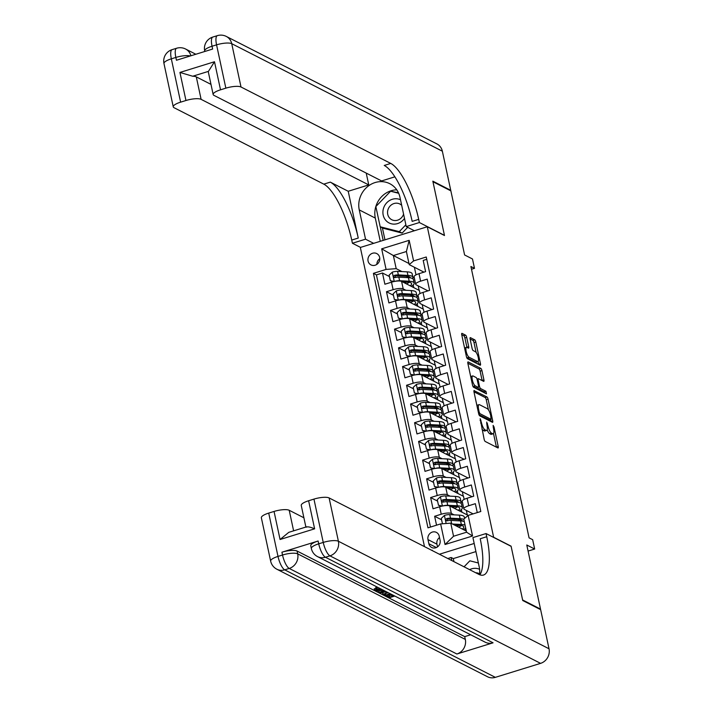 <?xml version="1.0" encoding="UTF-8"?>
<svg xmlns="http://www.w3.org/2000/svg" width="713" height="713" viewBox="0 0 713 713"><rect width="100%" height="100%" fill="white"/><g stroke="black" fill="none" stroke-linecap="round" stroke-linejoin="round"><path stroke-width="1.07" d="M480.17 418.727L484.136 439.27A1.952 0.588 72.8 0 0 485.232 441.472L497.888 447.933A1.952 0.588 72.8 0 0 498.075 447.96A1.952 0.588 72.8 0 0 498.2 446.454L494.02 426.935L493.12 425.385L493.574 428.959A6.239 1.889 72.8 0 1 493.164 433.771A6.239 1.889 72.8 0 1 492.585 433.691L491.524 433.147A6.239 1.889 72.8 0 1 488.022 426.124L486.712 422.06L487.032 425.625A6.239 1.889 72.8 0 1 486.631 430.438A6.239 1.889 72.8 0 1 486.043 430.349L484.992 429.814A6.239 1.889 72.8 0 1 481.48 422.782L480.17 418.727M368.068 261.029A6.355 5.811 -63 0 0 370.974 264.897A6.355 5.811 -63 0 0 377.4 263.962A6.355 5.811 -63 0 0 379.655 257.446A6.355 5.811 -63 0 0 376.749 253.57A6.355 5.811 -63 0 0 370.323 254.505A6.355 5.811 -63 0 0 368.068 261.029M466.703 337.383A1.952 0.588 72.8 0 0 465.607 335.19L462.06 333.372A1.952 0.588 72.8 0 0 461.872 333.345A1.952 0.588 72.8 0 0 461.748 334.852L466.4 356.527A1.952 0.588 72.8 0 0 467.496 358.719L480.152 365.181A1.952 0.588 72.8 0 0 480.33 365.208A1.952 0.588 72.8 0 0 480.464 363.701L475.812 342.035A1.952 0.588 72.8 0 0 474.715 339.834L470.428 337.65A1.952 0.588 72.8 0 0 470.241 337.623A1.952 0.588 72.8 0 0 470.117 339.121L472.104 348.399A1.952 0.588 72.8 0 0 473.2 350.591L475.33 351.678A5.214 1.578 72.8 0 1 478.093 356.848A5.214 1.578 72.8 0 1 477.924 361.58A5.214 1.578 72.8 0 1 477.434 361.509L469.101 357.258A5.214 1.578 72.8 0 1 466.338 352.088A5.214 1.578 72.8 0 1 466.507 347.356A5.214 1.578 72.8 0 1 466.997 347.427L468.388 348.14A1.952 0.588 72.8 0 0 468.566 348.167A1.952 0.588 72.8 0 0 468.699 346.661L466.703 337.383L464.894 337.944A1.952 0.588 72.8 0 0 463.798 335.743L461.712 334.682M493.886 537.379L511.078 546.158L522.611 599.963L540.525 609.098L526.782 545.008L534.661 549.037L532.656 539.679L529.073 537.852L470.91 266.51L474.493 268.338L472.487 258.979L464.6 254.96L450.866 190.87L432.951 181.726L444.484 235.522L427.292 226.752L493.681 537.45M474.305 390.501A1.952 0.588 72.8 0 0 474.127 390.474A1.952 0.588 72.8 0 0 473.993 391.981L478.646 413.647A1.952 0.588 72.8 0 0 479.742 415.848L492.398 422.31A1.952 0.588 72.8 0 0 492.576 422.337A1.952 0.588 72.8 0 0 492.71 420.83L488.057 399.155A1.952 0.588 72.8 0 0 486.961 396.963L473.985 390.599M472.523 385.091L467.871 363.416A1.952 0.588 72.8 0 1 467.995 361.91A1.952 0.588 72.8 0 1 468.183 361.937L480.838 368.398A1.952 0.588 72.8 0 1 481.935 370.591L483.922 379.869A1.952 0.588 72.8 0 1 483.797 381.375A1.952 0.588 72.8 0 1 483.619 381.348L478.485 378.728A1.952 0.588 72.8 0 0 478.298 378.701A1.952 0.588 72.8 0 0 478.173 380.207L479.493 386.357A1.952 0.588 72.8 0 0 480.589 388.549L485.936 391.285L486.489 393.852L473.619 387.284A1.952 0.588 72.8 0 1 472.523 385.091M540.525 609.098L539.91 609.294M389.441 276.555L382.48 272.999L384.886 284.229L391.499 282.188L393.104 289.674A7.95 2.139 -12.1 0 1 403.201 288.899L405.947 290.298M393.451 295.271L386.491 291.715L388.906 302.945L395.51 300.904L397.114 308.39A7.95 2.139 -12.1 0 1 407.212 307.615L409.957 309.014M397.462 313.978L390.51 310.431L392.916 321.661L399.521 319.611L401.125 327.098A7.95 2.139 -12.1 0 1 411.223 326.322L413.977 327.722M401.472 332.695L394.521 329.139L396.927 340.368L403.531 338.327L405.136 345.814A7.95 2.139 -12.1 0 1 415.242 345.039L417.987 346.438M405.492 351.402L398.531 347.855L400.938 359.085L407.542 357.044L409.146 364.521A7.95 2.139 -12.1 0 1 419.253 363.746L421.998 365.154M409.503 370.118L402.542 366.571L404.948 377.792L411.553 375.751L413.157 383.238A7.95 2.139 -12.1 0 1 423.264 382.462L426.009 383.861M413.513 388.835L406.553 385.278L408.959 396.508L415.563 394.467L417.167 401.954A7.95 2.139 -12.1 0 1 427.274 401.178L430.019 402.578M417.524 407.542L410.563 403.995L412.97 415.224L419.574 413.175L421.178 420.661A7.95 2.139 -12.1 0 1 431.285 419.886L434.03 421.294M421.535 426.258L414.574 422.711L416.98 433.932L423.584 431.891L425.198 439.377A7.95 2.139 -12.1 0 1 435.295 438.602L438.04 440.001M425.545 444.974L418.584 441.418L421 452.648L427.604 450.607L429.208 458.094A7.95 2.139 -12.1 0 1 439.306 457.318L442.051 458.717M429.556 463.682L422.604 460.135L425.01 471.364L431.615 469.314L433.219 476.801A7.95 2.139 -12.1 0 1 443.317 476.026L446.071 477.425M433.566 482.398L426.615 478.842L429.021 490.072L435.625 488.031L437.229 495.517A7.95 2.139 -12.1 0 1 447.336 494.742L450.081 496.141M437.577 501.114L430.625 497.558L433.032 508.788L439.636 506.747A7.95 2.139 -12.1 0 1 449.743 505.972L467.505 515.036L467.675 515.811M477.264 512.594L475.348 503.681L468.744 505.722A7.95 2.139 -12.1 0 0 463.842 508.85A7.95 2.139 -12.1 0 0 464.377 509.421L473.102 513.877M463.842 508.85L462.238 501.364A7.95 2.139 -12.1 0 1 467.14 498.235L473.744 496.195L471.338 484.965L464.733 487.006A7.95 2.139 -12.1 0 0 459.832 490.134A7.95 2.139 -12.1 0 0 460.357 490.713L472.104 496.703M459.832 490.134L458.218 482.656A7.95 2.139 167.9 0 1 463.129 479.528L469.733 477.478L467.327 466.257L460.723 468.298A7.95 2.139 -12.1 0 0 455.812 471.427A7.95 2.139 -12.1 0 0 456.347 471.997L468.093 477.986M455.812 471.427L454.208 463.94A7.95 2.139 167.9 0 1 459.119 460.812L465.723 458.771L463.316 447.541L456.712 449.582A7.95 2.139 -12.1 0 0 451.801 452.71A7.95 2.139 -12.1 0 0 452.336 453.281L464.074 459.279M451.801 452.71L450.197 445.224A7.95 2.139 167.9 0 1 455.108 442.096L461.712 440.055L459.306 428.825L452.702 430.866A7.95 2.139 -12.1 0 0 447.791 434.003A7.95 2.139 -12.1 0 0 448.325 434.574L460.063 440.563M447.791 434.003L446.186 426.517A7.95 2.139 167.9 0 1 451.097 423.388L457.701 421.338L455.295 410.118L448.691 412.159A7.95 2.139 -12.1 0 0 443.78 415.287A7.95 2.139 -12.1 0 0 444.315 415.857L456.053 421.855M443.78 415.287L442.176 407.8A7.95 2.139 167.9 0 1 447.078 404.672L453.691 402.631L451.276 391.401L444.671 393.442A7.95 2.139 -12.1 0 0 439.769 396.571A7.95 2.139 -12.1 0 0 440.304 397.15L452.042 403.139M439.769 396.571L438.165 389.084A7.95 2.139 167.9 0 1 443.067 385.956L449.671 383.915L447.265 372.685L440.661 374.735A7.95 2.139 -12.1 0 0 435.759 377.863A7.95 2.139 -12.1 0 0 436.294 378.434L448.031 384.423M435.759 377.863L434.155 370.377A7.95 2.139 167.9 0 1 439.056 367.248L445.661 365.208L443.254 353.978L436.65 356.019A7.95 2.139 -12.1 0 0 431.748 359.147A7.95 2.139 -12.1 0 0 432.283 359.717L444.021 365.716M431.748 359.147L430.144 351.661A7.95 2.139 167.9 0 1 435.046 348.532L441.65 346.491L439.244 335.262L432.639 337.302A7.95 2.139 -12.1 0 0 427.738 340.431A7.95 2.139 -12.1 0 0 428.263 341.01L440.01 346.999M427.738 340.431L426.133 332.953A7.95 2.139 167.9 0 1 431.035 329.816L437.639 327.775L435.233 316.554L428.629 318.595A7.95 2.139 -12.1 0 0 423.718 321.723A7.95 2.139 -12.1 0 0 424.253 322.294L435.999 328.283M423.718 321.723L422.114 314.237A7.95 2.139 167.9 0 1 427.025 311.109L433.629 309.068L431.222 297.838L424.618 299.879A7.95 2.139 -12.1 0 0 419.707 303.007A7.95 2.139 -12.1 0 0 420.242 303.578L431.98 309.576M419.707 303.007L418.103 295.521A7.95 2.139 167.9 0 1 423.014 292.392L429.618 290.351L427.212 279.122L420.608 281.163A7.95 2.139 -12.1 0 0 415.697 284.3A7.95 2.139 -12.1 0 0 416.232 284.87L427.969 290.859M416.891 295.886L418.344 296.626M391.499 282.188A7.95 2.139 167.9 0 1 401.597 281.412L419.369 290.485L420.028 293.578M420.902 314.593L422.354 315.333M395.51 300.904A7.95 2.139 167.9 0 1 405.608 300.128L423.379 309.192L424.039 312.285M424.912 333.31L426.365 334.049M399.521 319.611A7.95 2.139 167.9 0 1 409.619 318.836L427.39 327.909L428.05 331.001M428.923 352.026L430.376 352.766M403.531 338.327A7.95 2.139 167.9 0 1 413.638 337.552L431.401 346.616L432.069 349.718M432.934 370.733L434.386 371.473M407.542 357.044A7.95 2.139 167.9 0 1 417.649 356.268L435.411 365.332L436.08 368.425M436.944 389.45L438.397 390.189M411.553 375.751A7.95 2.139 167.9 0 1 421.659 374.976L439.422 384.049L440.09 387.141M440.964 408.157L442.408 408.906M415.563 394.467A7.95 2.139 167.9 0 1 425.67 393.692L443.433 402.756L444.101 405.849M444.974 426.873L446.427 427.613M419.574 413.175A7.95 2.139 167.9 0 1 429.681 412.399L447.452 421.472L448.112 424.565M448.985 445.589L450.438 446.329M423.584 431.891A7.95 2.139 167.9 0 1 433.691 431.115L451.463 440.188L452.122 443.281M452.996 464.297L454.448 465.045M427.604 450.607A7.95 2.139 167.9 0 1 437.702 449.832L455.473 458.896L456.133 461.988M457.006 483.013L458.459 483.753M431.615 469.314A7.95 2.139 167.9 0 1 441.712 468.539L459.484 477.612L460.143 480.705M461.017 501.729L462.47 502.469M435.625 488.031A7.95 2.139 167.9 0 1 445.732 487.255L463.495 496.328L464.163 499.421M440.09 540.249L439.208 536.14A6.159 5.633 -63 0 0 436.392 532.388A6.159 5.633 -63 0 0 430.162 533.288A6.159 5.633 -63 0 0 427.987 539.607L428.869 543.725A6.159 5.633 -63 0 0 431.677 547.477A6.159 5.633 -63 0 0 437.907 546.568A6.159 5.633 -63 0 0 440.09 540.249M424.476 546.613L360.341 247.456L427.292 226.752M474.181 543.475L439.85 554.099M382.48 272.999L376.419 274.879L373.416 273.346L427.969 527.834L440.634 523.921L450.741 523.146L466.338 531.105M373.416 273.346L386.081 269.425L381.669 248.837L409.173 240.334L413.585 260.922L426.249 257.001L480.812 511.497L468.147 515.41L472.559 535.998L445.055 544.509L440.634 523.921M441.597 519.822L434.636 516.274L441.24 514.225A7.95 2.139 -12.1 0 1 451.347 513.449L454.092 514.857M426.748 259.309L423.201 260.414L425.608 271.635L419.003 273.685A7.95 2.139 167.9 0 0 414.093 276.813L415.697 284.3M430.625 497.558L437.229 495.517M426.615 478.842L433.219 476.801M422.604 460.135L429.208 458.094M418.584 441.418L425.198 439.377M414.574 422.711L421.178 420.661M410.563 403.995L417.167 401.954M406.553 385.278L413.157 383.238M402.542 366.571L409.146 364.521M398.531 347.855L405.136 345.814M394.521 329.139L401.125 327.098M390.51 310.431L397.114 308.39M386.491 291.715L393.104 289.674M376.419 274.879L430.483 527.059M434.636 516.274L436.543 525.187M408.977 263.516L393.371 255.548L396.187 268.649L401.936 271.582M412.88 277.17L414.333 277.91M414.387 267.259L416.018 274.861M450.741 523.146L453.548 536.247L466.578 532.21L463.771 519.117L468.147 515.41M471.498 269.264L474.493 268.338M528.083 551.069L534.661 549.037M423.959 272.143L409.209 264.621L406.401 251.52L393.371 255.548L381.669 248.837M423.166 309.086L422.194 304.576M427.176 327.793L426.205 323.292M431.187 346.509L430.215 341.999M435.197 365.225L434.235 360.716M439.208 383.933L438.245 379.432M443.219 402.649L442.256 398.139M447.229 421.365L446.267 416.855M451.24 440.073L450.277 435.572M455.259 458.789L454.288 454.279M459.27 477.496L458.299 472.995M463.281 496.212L462.309 491.703M467.291 514.929L466.329 510.419M419.146 290.369L418.183 285.868M465.928 530.9L465.366 528.28M462.505 502.629L461.053 501.89M461.917 512.184L461.356 509.563M458.495 483.922L457.042 483.182M457.906 493.467L457.345 490.856M454.484 465.206L453.031 464.466M453.896 474.76L453.334 472.14M450.473 446.498L449.021 445.75M449.885 456.044L449.324 453.432M446.463 427.782L445.01 427.042M445.875 437.327L445.313 434.716M442.452 409.066L440.999 408.326M441.855 418.62L441.294 416M438.433 390.359L436.98 389.619M437.844 399.904L437.283 397.293M434.422 371.642L432.969 370.903A15.205 4.091 167.9 0 0 428.005 368.978L418.415 368.478A5.267 1.417 167.9 0 0 414.618 368.871C413.264 369.985 413.424 370.733 415.1 371.116A5.267 1.417 -12.1 0 1 418.896 370.724L428.495 371.223A15.205 4.091 -12.1 0 1 433.451 373.122L434.208 376.678A15.205 4.091 -12.1 0 1 431.374 379.94M433.834 381.197L433.272 378.576M430.411 352.926L428.959 352.186A15.205 4.091 167.9 0 0 423.994 350.27L414.396 349.771A5.267 1.417 167.9 0 0 410.608 350.154C409.253 351.277 409.414 352.026 411.089 352.4A5.267 1.417 -12.1 0 1 414.877 352.017L424.476 352.507A15.205 4.091 -12.1 0 1 429.44 354.406L430.197 357.962A15.205 4.091 -12.1 0 1 427.363 361.224M429.823 362.48L429.262 359.86M426.401 334.219L424.948 333.479A15.205 4.091 167.9 0 0 419.984 331.554L410.385 331.055A5.267 1.417 167.9 0 0 406.597 331.447C405.242 332.561 405.403 333.31 407.078 333.693A5.267 1.417 -12.1 0 1 410.866 333.301L420.465 333.8A15.205 4.091 -12.1 0 1 425.42 335.689L426.187 339.245A15.205 4.091 -12.1 0 1 423.353 342.516M425.813 343.764L425.251 341.153M422.39 315.502L420.937 314.763A15.205 4.091 167.9 0 0 415.973 312.838L406.374 312.339A5.267 1.417 167.9 0 0 402.578 312.731C401.232 313.854 401.392 314.602 403.059 314.977A5.267 1.417 -12.1 0 1 406.856 314.585L416.454 315.084A15.205 4.091 -12.1 0 1 421.41 316.982L422.176 320.538A15.205 4.091 -12.1 0 1 419.342 323.8M421.802 325.057L421.24 322.436M418.379 296.795L416.927 296.047A15.205 4.091 167.9 0 0 411.962 294.13L402.364 293.631A5.267 1.417 167.9 0 0 398.567 294.014C397.221 295.137 397.382 295.886 399.048 296.26A5.267 1.417 -12.1 0 1 402.845 295.877L412.444 296.376A15.205 4.091 -12.1 0 1 417.399 298.266L418.166 301.822A15.205 4.091 -12.1 0 1 415.331 305.084M417.791 306.34L417.23 303.729M413.585 260.922L409.209 264.621M396.187 268.649L386.081 269.425M414.369 278.079L412.916 277.339M413.781 287.624L413.219 285.013M453.548 536.247L445.055 544.509M466.578 532.21L472.559 535.998M409.173 240.334L406.401 251.52M439.511 537.549A6.159 5.633 -63 0 0 436.944 544.179L437.524 546.88M379.788 258.676A6.355 5.811 -63 0 0 376.883 264.363M481.961 429.119A6.239 1.889 72.8 0 0 483.182 430.376L484.992 429.814M486.631 430.438L484.813 431A6.239 1.889 72.8 0 1 484.234 430.91L483.182 430.376M487.157 429.823A6.239 1.889 72.8 0 0 489.715 433.709L491.524 433.147M493.164 433.771L491.355 434.333A6.239 1.889 72.8 0 1 490.776 434.253L489.715 433.709M496.426 447.185A1.952 0.588 72.8 0 0 496.391 447.015L493.503 433.531M488.423 409.868L486.248 399.717A1.952 0.588 72.8 0 0 485.152 397.515L473.958 391.811M490.927 421.561A1.952 0.588 72.8 0 0 490.9 421.392L490.508 419.574M479.189 412.132L479.965 413.674L491.07 419.342L490.722 415.643A6.239 1.889 72.8 0 0 487.211 408.62L479.617 404.743A6.239 1.889 72.8 0 0 479.029 404.654A6.239 1.889 72.8 0 0 478.619 409.467L479.189 412.132L478.37 412.39M489.483 419.832L478.94 414.627M479.029 404.654L477.22 405.216A6.239 1.889 72.8 0 0 476.89 405.456M467.835 363.247L479.029 368.96L480.838 368.398M482.148 380.599A1.952 0.588 72.8 0 0 482.113 380.43L480.125 371.152A1.952 0.588 72.8 0 0 479.029 368.96M477.844 387.524A1.952 0.588 72.8 0 0 478.78 389.111L484.127 391.838L485.936 391.285M484.787 392.988L484.127 391.838M473.156 376.009A5.214 1.578 72.8 0 0 472.666 375.938A5.214 1.578 72.8 0 0 472.496 380.671A5.214 1.578 72.8 0 0 475.259 385.831L478.2 387.337A1.952 0.588 72.8 0 0 478.378 387.364A1.952 0.588 72.8 0 0 478.512 385.858L477.193 379.699A1.952 0.588 72.8 0 0 476.088 377.507L473.156 376.009M472.666 375.938L470.856 376.5A5.214 1.578 72.8 0 0 470.696 376.58M472.683 385.688A5.214 1.578 72.8 0 0 473.45 386.393L475.259 385.831M476.703 387.792A1.952 0.588 72.8 0 1 476.569 387.917A1.952 0.588 72.8 0 1 476.391 387.89L473.45 386.393M466.917 347.391A1.952 0.588 72.8 0 0 466.89 347.222L464.894 337.944M466.507 347.356L464.698 347.917A5.214 1.578 72.8 0 0 464.564 347.98M466.569 357.168A5.214 1.578 72.8 0 0 467.291 357.81L469.101 357.258M477.924 361.58L476.115 362.142A5.214 1.578 72.8 0 1 475.624 362.07L467.291 357.81M476.106 352.391L474.002 342.588A1.952 0.588 72.8 0 0 472.906 340.395L470.081 338.951M478.681 364.432A1.952 0.588 72.8 0 0 478.655 364.263L478.058 361.509M454.537 525.08L459.662 525.347A12.62 3.396 -12.1 0 1 463.78 526.916A12.62 3.396 -12.1 0 1 462.318 529.055M452.461 524.019L461.347 524.483A15.205 4.091 -12.1 0 1 465.072 525.187M465.669 527.976A15.205 4.091 -12.1 0 1 463.468 529.643M442.443 523.779L441.285 518.387L444.502 515.392A5.267 1.417 -12.1 0 1 449.743 514.626L459.341 515.125A15.205 4.091 -12.1 0 1 464.297 517.023L464.6 518.413M460.233 519.75A12.62 3.396 -12.1 0 1 458.406 520.811M463.824 519.385A15.205 4.091 167.9 0 0 460.099 518.681L450.5 518.182A5.267 1.417 167.9 0 0 446.712 518.574C445.358 519.688 445.518 520.437 447.194 520.82A5.267 1.417 -12.1 0 1 450.981 520.428L460.58 520.927A15.205 4.091 -12.1 0 1 464.306 521.631M456.757 526.212A15.205 4.091 167.9 0 0 459.163 525.321M458.539 527.13A12.62 3.396 167.9 0 0 461.48 525.552M446.882 520.855L447.737 519.1A2.683 0.722 -12.1 0 1 448.825 519.046L458.423 519.545A12.62 3.396 -12.1 0 1 462.532 521.123A12.62 3.396 -12.1 0 1 462.541 521.132M457.229 525.223A12.62 3.396 -12.1 0 1 455.821 525.739M446.338 520.722L447.194 520.82M464.065 566.826L469.849 560.81L478.37 562.985M479.582 569.286A12.914 11.809 -63 0 0 469.6 569.651M479.582 573.876A8.841 8.084 -63 0 0 479.047 573.573A8.841 8.084 -63 0 0 475.678 572.753M400.501 199.774A12.914 11.809 -63 0 0 383.46 208.499A12.914 11.809 -63 0 0 389.378 223.089A12.914 11.809 -63 0 0 404.494 218.419M401.695 205.362A8.841 8.084 -63 0 0 399.815 203.989A8.841 8.084 -63 0 0 387.925 209.854A8.841 8.084 -63 0 0 391.776 219.738A8.841 8.084 -63 0 0 403.576 214.132M407.693 227.331L402.141 233.098L383.059 228.231L380.189 226.77L375.858 206.565L390.617 191.227L398.683 193.285M405.866 224.791L399.28 231.636L380.189 226.77M402.141 233.098L399.28 231.636M374.557 589.223L376.054 587.405L376.99 587.61L377.311 589.107L376.161 590.346L376.045 589.811M377.302 589.063L380.172 588.582M386.303 591.71L379.628 593.029L378.621 591.184L379.592 590.729M387.925 594.9L389.343 595.622L391.054 595.097M318.114 541.015L318.72 543.823A11.925 3.208 167.9 0 0 311.358 548.52L310.752 545.712A11.925 3.208 -12.1 0 1 318.114 541.015L281.92 552.21A11.925 3.208 -12.1 0 1 297.08 551.042L297.678 553.849L465.331 639.427A11.925 10.9 117 0 1 456.881 654.008L493.066 642.814A11.925 10.9 117 0 1 485.241 642.208L317.597 556.639A11.925 10.9 -63 0 0 325.422 557.245L493.066 642.814M470.678 634.775L464.724 636.62L297.08 551.042M390.813 594.009L385.047 595.792L382.97 594.606L383.024 592.36M522.736 600.524L511.123 546.345L486.043 533.547L486.729 536.729A49.678 15.018 -107.2 0 1 483.494 575.043A49.678 15.018 -107.2 0 1 478.842 574.366L329.112 497.941L338.399 541.256L549.028 648.777L540.641 609.66L522.736 600.524M479.493 574.669A22.353 20.445 -63 0 0 479.207 566.888L472.924 537.602L486.043 533.547M448.343 558.805L432.301 550.614M432.212 550.195L431.757 550.338M306.18 527.219C307.419 526.426 310.235 526.96 314.629 528.823L280.066 539.509L274.05 511.444L268.712 513.093L277.999 556.416L282.526 555.017L281.92 552.21M274.05 511.444A11.925 3.208 -12.1 0 1 289.211 510.276L293.613 530.846M303.898 517.781L289.211 510.276M456.881 654.008L289.228 568.439L284.71 569.839A11.925 3.601 72.8 0 1 277.999 556.416A11.925 3.208 167.9 0 0 270.646 561.104L261.359 517.79A11.925 3.208 -12.1 0 1 268.712 513.093M549.028 648.777A11.925 10.9 117 0 1 540.579 663.357L495.339 677.35A11.925 10.9 117 0 1 487.514 676.744L276.876 569.232A11.925 10.9 -63 0 0 284.71 569.839L495.339 677.35M448.254 558.386L451.151 557.495L451.81 560.57M475.928 551.595L453.299 558.591L451.151 557.495M305.886 527.05L301.251 505.446A11.925 3.208 -12.1 0 1 308.613 500.758L314.629 528.823M540.579 663.357L329.95 555.846L325.422 557.245A11.925 3.601 72.8 0 1 318.72 543.823L323.239 542.424L313.952 499.1L308.613 500.758M313.952 499.1A11.925 3.208 -12.1 0 1 329.112 497.941M464.724 636.62L465.331 639.427M486.729 536.729L480.214 538.743A49.678 15.018 -107.2 0 1 479.849 574.812M280.066 539.509L288.792 532.335L306.688 526.8M453.299 558.591L453.967 561.666M394.779 596.032L389.013 597.824L385.983 596.273L387.23 595.89L389.663 597.12L392.997 596.086L390.742 594.936L390.555 594.089M390.742 594.936L391.918 594.571M389.663 597.12L389.343 595.622M387.23 595.89L387.079 595.168M385.983 596.273L385.831 595.551M382.97 594.606L387.293 592.209M387.899 592.521L384.334 594.223L385.688 595.097L390.207 593.697M384.334 594.223L384.824 594.651L384.646 593.831M385.688 595.097L385.368 593.599L388.264 592.708M378.942 592.681L383.808 590.435M384.396 590.729L380.537 592.467L385.715 591.407M382.836 591.995L382.729 591.487M375.92 590.114L381.651 589.33M382.765 589.901L382.346 590.034C378.986 591.05 376.491 591.282 374.878 590.72L376.375 588.902L376.054 587.405M376.375 588.902L377.311 589.107M374.878 590.72L374.182 588.831M163.972 63.528A11.925 11.925 0 0 1 172.109 49.643A11.925 3.601 72.8 0 0 171.334 58.84L180.621 102.155A11.925 3.208 167.9 0 0 173.259 106.852L163.972 63.528A11.925 3.208 -12.1 0 1 171.334 58.84L175.853 57.441L176.459 60.248L212.643 49.054L212.046 46.247L216.565 44.848A11.925 3.208 -12.1 0 1 231.725 43.68L241.012 87.004A11.925 3.208 167.9 0 0 225.852 88.162L216.565 44.848A11.925 3.601 -107.2 0 1 217.349 35.65A11.925 11.925 0 0 1 226.288 36.425A11.925 10.9 -63 0 1 231.725 43.68L442.354 151.201L450.741 190.309L432.836 181.164L444.449 235.335L419.369 222.536L418.691 219.354A49.678 15.018 72.8 0 0 390.751 163.429L241.012 87.004M414.378 230.745L406.25 226.6L399.975 197.314A22.353 20.445 -63 0 0 389.779 183.696A22.353 20.445 -63 0 0 367.159 186.975A22.353 20.445 -63 0 0 359.254 209.898L365.537 239.185L352.418 243.249L351.732 240.067A49.678 15.018 72.8 0 0 323.791 184.141L174.061 107.708A11.925 3.208 167.9 0 1 173.259 106.852M406.25 226.6L419.369 222.536M213.16 94.508L208.348 72.058A11.925 3.208 -12.1 0 1 208.454 71.371L192.697 76.238L179.934 72.441L214.497 61.746L220.522 89.82A11.925 3.208 167.9 0 0 213.16 94.508A11.925 3.208 167.9 0 0 213.962 95.373L381.607 180.942L394.886 176.833M366.224 173.09L368.755 184.917L201.111 99.348A11.925 3.208 167.9 0 0 185.959 100.506L179.934 72.441M348.22 191.271L358.247 238.053A49.678 15.018 72.8 0 0 330.306 182.127L348.22 191.271L368.755 184.917M220.522 89.82L225.852 88.162M226.288 36.425L436.917 143.937A11.925 10.9 117 0 1 442.354 151.201M450.135 190.496L450.741 190.309M373.657 243.338L365.537 239.185M360.537 247.393L352.418 243.249M180.621 102.155L185.959 100.506M192.697 76.238A11.925 3.208 -12.1 0 1 196.298 76.888L201.111 99.348M210.986 84.384L196.298 76.888M418.691 219.354L412.176 221.369A49.678 15.018 72.8 0 0 384.236 165.452L390.751 163.429M214.497 61.746L208.454 71.371M380.279 241.288L375.305 218.098A22.353 20.445 117 0 1 396.758 189.827M380.261 226.796L383.175 240.397M398.469 192.804L390.858 191.289M392.881 191.806L391.196 190.95M382.409 227.902L384.967 239.835M442.621 505.998A5.267 1.417 -12.1 0 1 447.737 505.276L457.336 505.767A15.205 4.091 -12.1 0 1 462.291 507.665A15.205 4.091 -12.1 0 1 459.457 510.927M450.527 506.364L455.652 506.631A12.62 3.396 -12.1 0 1 459.769 508.209A12.62 3.396 -12.1 0 1 458.307 510.339M441.712 506.194L438.477 505.285L437.274 499.67L440.491 496.676A5.267 1.417 -12.1 0 1 445.732 495.918L455.331 496.417A15.205 4.091 -12.1 0 1 460.286 498.307L461.053 501.863A15.205 4.091 167.9 0 0 456.088 499.973L446.49 499.474A5.267 1.417 167.9 0 0 442.702 499.858C441.347 500.981 441.507 501.729 443.183 502.104A5.267 1.417 -12.1 0 1 446.971 501.72L456.57 502.21A15.205 4.091 -12.1 0 1 461.534 504.109L462.291 507.665M456.222 501.043A12.62 3.396 -12.1 0 1 454.395 502.104M438.477 505.285L442.497 506.034M452.746 507.504A15.205 4.091 167.9 0 0 455.152 506.604M460.696 503.12A15.205 4.091 167.9 0 0 461.053 501.863M454.529 508.414A12.62 3.396 167.9 0 0 457.47 506.836M442.871 502.139L443.727 500.383A2.683 0.722 -12.1 0 1 444.805 500.339L454.404 500.829A12.62 3.396 -12.1 0 1 458.521 502.407A12.62 3.396 -12.1 0 1 458.521 502.424M453.218 506.506A12.62 3.396 -12.1 0 1 451.81 507.023M442.327 502.014L443.183 502.104M438.611 487.282A5.267 1.417 -12.1 0 1 443.727 486.56L453.325 487.059A15.205 4.091 -12.1 0 1 458.281 488.949A15.205 4.091 -12.1 0 1 455.447 492.22M446.507 487.656L451.641 487.924A12.62 3.396 -12.1 0 1 455.759 489.492A12.62 3.396 -12.1 0 1 454.297 491.631M437.702 487.478L434.467 486.569L433.263 480.954L436.481 477.968A5.267 1.417 -12.1 0 1 441.721 477.202L451.32 477.701A15.205 4.091 -12.1 0 1 456.275 479.599L457.033 483.156A15.205 4.091 167.9 0 0 452.078 481.257L442.479 480.758A5.267 1.417 167.9 0 0 438.691 481.15C437.336 482.264 437.497 483.013 439.172 483.396A5.267 1.417 -12.1 0 1 442.96 483.004L452.559 483.503A15.205 4.091 -12.1 0 1 457.514 485.401L458.281 488.949M452.211 482.327A12.62 3.396 -12.1 0 1 450.384 483.387M434.467 486.569L438.486 487.327M448.735 488.788A15.205 4.091 167.9 0 0 451.142 487.897M456.676 484.403A15.205 4.091 167.9 0 0 457.033 483.156M450.518 489.697A12.62 3.396 167.9 0 0 453.459 488.129M438.86 483.423L439.716 481.676A2.683 0.722 -12.1 0 1 440.794 481.623L450.393 482.122A12.62 3.396 -12.1 0 1 454.511 483.69A12.62 3.396 -12.1 0 1 454.511 483.708M449.208 487.799A12.62 3.396 -12.1 0 1 447.8 488.307M438.317 483.298L439.172 483.396M434.6 468.575A5.267 1.417 -12.1 0 1 439.716 467.844L449.315 468.343A15.205 4.091 -12.1 0 1 454.27 470.241A15.205 4.091 -12.1 0 1 451.436 473.503M442.497 468.94L447.63 469.207A12.62 3.396 -12.1 0 1 451.739 470.785A12.62 3.396 -12.1 0 1 450.286 472.915M433.691 468.762L430.456 467.862L429.253 462.247L432.47 459.252A5.267 1.417 -12.1 0 1 437.711 458.486L447.309 458.985A15.205 4.091 -12.1 0 1 452.265 460.883L453.022 464.439A15.205 4.091 167.9 0 0 448.067 462.541L438.468 462.042A5.267 1.417 167.9 0 0 434.672 462.434C433.326 463.557 433.486 464.306 435.153 464.68A5.267 1.417 -12.1 0 1 438.95 464.288L448.548 464.787A15.205 4.091 -12.1 0 1 453.504 466.685L454.27 470.241M448.201 463.61A12.62 3.396 -12.1 0 1 446.374 464.68M430.456 467.862L434.475 468.61M444.716 470.072A15.205 4.091 167.9 0 0 447.131 469.181M452.666 465.687A15.205 4.091 167.9 0 0 453.022 464.439M446.507 470.99A12.62 3.396 167.9 0 0 449.448 469.412M434.85 464.716L435.705 462.96A2.683 0.722 -12.1 0 1 436.784 462.906L446.383 463.405A12.62 3.396 -12.1 0 1 450.5 464.983A12.62 3.396 -12.1 0 1 450.5 464.992M445.197 469.083A12.62 3.396 -12.1 0 1 443.789 469.6M434.306 464.582L435.153 464.68M430.581 449.858A5.267 1.417 -12.1 0 1 435.705 449.137L445.304 449.636A15.205 4.091 -12.1 0 1 450.26 451.525A15.205 4.091 -12.1 0 1 447.425 454.787M438.486 450.233L443.62 450.491A12.62 3.396 -12.1 0 1 447.728 452.069A12.62 3.396 -12.1 0 1 446.276 454.199M429.681 450.055L426.445 449.145L425.233 443.531L428.46 440.536A5.267 1.417 -12.1 0 1 433.691 439.778L443.29 440.277A15.205 4.091 -12.1 0 1 448.254 442.167L449.012 445.723A15.205 4.091 167.9 0 0 444.056 443.834L434.458 443.334A5.267 1.417 167.9 0 0 430.661 443.718C429.315 444.841 429.476 445.589 431.142 445.964A5.267 1.417 -12.1 0 1 434.939 445.58L444.538 446.08A15.205 4.091 -12.1 0 1 449.493 447.969L450.26 451.525M444.19 444.903A12.62 3.396 -12.1 0 1 442.363 445.964M426.445 449.145L430.465 449.894M440.705 451.365A15.205 4.091 167.9 0 0 443.121 450.473M448.655 446.98A15.205 4.091 167.9 0 0 449.012 445.723M442.497 452.274A12.62 3.396 167.9 0 0 445.429 450.705M430.839 445.999L431.695 444.244A2.683 0.722 -12.1 0 1 432.773 444.199L442.372 444.698A12.62 3.396 -12.1 0 1 446.49 446.267A12.62 3.396 -12.1 0 1 446.49 446.285M441.187 450.366A12.62 3.396 -12.1 0 1 439.769 450.883M430.296 445.875L431.142 445.964M426.57 431.151A5.267 1.417 -12.1 0 1 431.686 430.42L441.285 430.919A15.205 4.091 -12.1 0 1 446.249 432.818A15.205 4.091 -12.1 0 1 443.415 436.08M434.475 431.517L439.609 431.784A12.62 3.396 -12.1 0 1 443.718 433.352A12.62 3.396 -12.1 0 1 442.256 435.491M425.661 431.338L422.426 430.429L421.223 424.814L424.44 421.829A5.267 1.417 -12.1 0 1 429.681 421.062L439.279 421.561A15.205 4.091 -12.1 0 1 444.244 423.46L445.001 427.016A15.205 4.091 167.9 0 0 440.046 425.117L430.447 424.618A5.267 1.417 167.9 0 0 426.65 425.01C425.304 426.124 425.465 426.873 427.132 427.256A5.267 1.417 -12.1 0 1 430.928 426.864L440.527 427.363A15.205 4.091 -12.1 0 1 445.482 429.262L446.249 432.818M440.179 426.187A12.62 3.396 -12.1 0 1 438.343 427.247M422.426 430.429L426.454 431.187M436.695 432.648A15.205 4.091 167.9 0 0 439.11 431.757M444.645 428.263A15.205 4.091 167.9 0 0 445.001 427.016M438.486 433.557A12.62 3.396 167.9 0 0 441.418 431.989M426.829 427.283L427.684 425.536A2.683 0.722 -12.1 0 1 428.763 425.483L438.361 425.982A12.62 3.396 -12.1 0 1 442.479 427.55A12.62 3.396 -12.1 0 1 442.479 427.568M437.176 431.659A12.62 3.396 -12.1 0 1 435.759 432.176M426.285 427.158L427.132 427.256M422.559 412.435A5.267 1.417 -12.1 0 1 427.675 411.704L437.274 412.203A15.205 4.091 -12.1 0 1 442.229 414.101A15.205 4.091 -12.1 0 1 439.404 417.363M430.465 412.8L435.59 413.068A12.62 3.396 -12.1 0 1 439.707 414.645A12.62 3.396 -12.1 0 1 438.245 416.775M421.65 412.622L418.415 411.722L417.212 406.107L420.429 403.112A5.267 1.417 -12.1 0 1 425.67 402.355L435.269 402.845A15.205 4.091 -12.1 0 1 440.224 404.743L440.99 408.299A15.205 4.091 167.9 0 0 436.035 406.401L426.436 405.911A5.267 1.417 167.9 0 0 422.64 406.294C421.285 407.417 421.445 408.166 423.121 408.54A5.267 1.417 -12.1 0 1 426.918 408.148L436.516 408.647A15.205 4.091 -12.1 0 1 441.472 410.545L442.229 414.101M436.169 407.471A12.62 3.396 -12.1 0 1 434.333 408.54M418.415 411.722L422.435 412.471M432.684 413.932A15.205 4.091 167.9 0 0 435.09 413.041M440.634 409.547A15.205 4.091 167.9 0 0 440.99 408.299M434.475 414.85A12.62 3.396 167.9 0 0 437.408 413.273M422.818 408.576L423.674 406.82A2.683 0.722 -12.1 0 1 424.752 406.766L434.351 407.266A12.62 3.396 -12.1 0 1 438.468 408.843A12.62 3.396 -12.1 0 1 438.468 408.852M433.156 412.943A12.62 3.396 -12.1 0 1 431.748 413.46M422.274 408.442L423.121 408.54M418.549 393.719A5.267 1.417 -12.1 0 1 423.665 392.997L433.263 393.496A15.205 4.091 -12.1 0 1 438.219 395.385A15.205 4.091 -12.1 0 1 435.385 398.647M426.454 394.093L431.579 394.36A12.62 3.396 -12.1 0 1 435.696 395.929A12.62 3.396 -12.1 0 1 434.235 398.059M417.64 393.915L414.405 393.006L413.201 387.391L416.419 384.405A5.267 1.417 -12.1 0 1 421.659 383.639L431.258 384.138A15.205 4.091 -12.1 0 1 436.213 386.027L436.98 389.583A15.205 4.091 167.9 0 0 432.025 387.694L422.426 387.195A5.267 1.417 167.9 0 0 418.629 387.587C417.274 388.701 417.435 389.45 419.11 389.824A5.267 1.417 -12.1 0 1 422.907 389.441L432.506 389.94A15.205 4.091 -12.1 0 1 437.461 391.829L438.219 395.385M432.158 388.763A12.62 3.396 -12.1 0 1 430.322 389.824M414.405 393.006L418.424 393.754M428.673 395.225A15.205 4.091 167.9 0 0 431.08 394.334M436.623 390.84A15.205 4.091 167.9 0 0 436.98 389.583M430.456 396.134A12.62 3.396 167.9 0 0 433.397 394.565M418.807 389.859L419.663 388.113A2.683 0.722 -12.1 0 1 420.741 388.059L430.34 388.558A12.62 3.396 -12.1 0 1 434.449 390.127A12.62 3.396 -12.1 0 1 434.458 390.145M429.146 394.227A12.62 3.396 -12.1 0 1 427.738 394.744M418.264 389.735L419.11 389.824M414.538 375.011A5.267 1.417 -12.1 0 1 419.654 374.28L429.253 374.78A15.205 4.091 -12.1 0 1 434.208 376.678M422.444 375.377L427.568 375.644A12.62 3.396 -12.1 0 1 431.686 377.213A12.62 3.396 -12.1 0 1 430.224 379.352M413.629 375.198L410.394 374.289L409.191 368.683L412.408 365.689A5.267 1.417 -12.1 0 1 417.649 364.922L427.247 365.421A15.205 4.091 -12.1 0 1 432.203 367.32L432.969 370.876A15.205 4.091 167.9 0 1 432.613 372.124M428.139 370.047A12.62 3.396 -12.1 0 1 426.312 371.108M410.394 374.289L414.413 375.047M424.663 376.509A15.205 4.091 167.9 0 0 427.069 375.617M426.445 377.427A12.62 3.396 167.9 0 0 429.386 375.849M414.788 371.143L415.643 369.396A2.683 0.722 -12.1 0 1 416.731 369.343L426.329 369.842A12.62 3.396 -12.1 0 1 430.438 371.42A12.62 3.396 -12.1 0 1 430.447 371.428M425.135 375.519A12.62 3.396 -12.1 0 1 423.727 376.036M414.253 371.018L415.1 371.116M410.528 356.295A5.267 1.417 -12.1 0 1 415.643 355.573L425.242 356.063A15.205 4.091 -12.1 0 1 430.197 357.962M418.433 356.66L423.558 356.928A12.62 3.396 -12.1 0 1 427.675 358.505A12.62 3.396 -12.1 0 1 426.214 360.635M409.619 356.482L406.383 355.582L405.18 349.967L408.397 346.973A5.267 1.417 -12.1 0 1 413.638 346.215L423.237 346.714A15.205 4.091 -12.1 0 1 428.192 348.604L428.959 352.16A15.205 4.091 167.9 0 1 428.602 353.407M424.128 351.34A12.62 3.396 -12.1 0 1 422.301 352.4M406.383 355.582L410.403 356.331M420.652 357.801A15.205 4.091 167.9 0 0 423.059 356.901M422.435 358.71A12.62 3.396 167.9 0 0 425.376 357.133M410.777 352.436L411.633 350.68A2.683 0.722 -12.1 0 1 412.711 350.636L422.31 351.126A12.62 3.396 -12.1 0 1 426.427 352.703A12.62 3.396 -12.1 0 1 426.436 352.721M421.125 356.803A12.62 3.396 -12.1 0 1 419.716 357.32M410.233 352.311L411.089 352.4M406.517 337.579A5.267 1.417 -12.1 0 1 411.633 336.857L421.231 337.356A15.205 4.091 -12.1 0 1 426.187 339.245M414.422 337.953L419.547 338.22A12.62 3.396 -12.1 0 1 423.665 339.789A12.62 3.396 -12.1 0 1 422.203 341.928M405.608 337.775L402.373 336.866L401.169 331.251L404.387 328.265A5.267 1.417 -12.1 0 1 409.627 327.499L419.226 327.998A15.205 4.091 -12.1 0 1 424.182 329.896L424.939 333.452A15.205 4.091 167.9 0 1 424.583 334.7M420.117 332.623A12.62 3.396 -12.1 0 1 418.29 333.684M402.373 336.866L406.392 337.623M416.642 339.085A15.205 4.091 167.9 0 0 419.048 338.194M418.424 339.994A12.62 3.396 167.9 0 0 421.365 338.425M406.766 333.72L407.622 331.973A2.683 0.722 -12.1 0 1 408.701 331.919L418.299 332.418A12.62 3.396 -12.1 0 1 422.417 333.987A12.62 3.396 -12.1 0 1 422.417 334.005M417.114 338.087A12.62 3.396 -12.1 0 1 415.706 338.604M406.223 333.595L407.078 333.693M402.506 318.871A5.267 1.417 -12.1 0 1 407.622 318.141L417.221 318.64A15.205 4.091 -12.1 0 1 422.176 320.538M410.403 319.237L415.536 319.504A12.62 3.396 -12.1 0 1 419.645 321.082A12.62 3.396 -12.1 0 1 418.192 323.212M401.597 319.059L398.362 318.158L397.159 312.544L400.376 309.549A5.267 1.417 -12.1 0 1 405.617 308.782L415.216 309.282A15.205 4.091 -12.1 0 1 420.171 311.18L420.928 314.736A15.205 4.091 167.9 0 1 420.572 315.984M416.107 313.907A12.62 3.396 -12.1 0 1 414.28 314.977M398.362 318.158L402.382 318.907M412.622 320.369A15.205 4.091 167.9 0 0 415.037 319.477M414.413 321.287A12.62 3.396 167.9 0 0 417.355 319.709M402.756 315.012L403.611 313.257A2.683 0.722 -12.1 0 1 404.69 313.203L414.289 313.702A12.62 3.396 -12.1 0 1 418.406 315.28A12.62 3.396 -12.1 0 1 418.406 315.289M413.103 319.379A12.62 3.396 -12.1 0 1 411.695 319.896M402.212 314.879L403.059 314.977M398.487 300.155A5.267 1.417 -12.1 0 1 403.611 299.433L413.21 299.932A15.205 4.091 -12.1 0 1 418.166 301.822M406.392 300.529L411.526 300.788A12.62 3.396 -12.1 0 1 415.634 302.365A12.62 3.396 -12.1 0 1 414.182 304.496M397.587 300.351L394.351 299.442L393.148 293.827L396.366 290.833A5.267 1.417 -12.1 0 1 401.597 290.075L411.196 290.574A15.205 4.091 -12.1 0 1 416.16 292.464L416.918 296.02A15.205 4.091 167.9 0 1 416.561 297.276M412.096 295.2A12.62 3.396 -12.1 0 1 410.269 296.26M394.351 299.442L398.371 300.191M408.611 301.661A15.205 4.091 167.9 0 0 411.027 300.761M410.403 302.57A12.62 3.396 167.9 0 0 413.335 301.002M398.745 296.296L399.601 294.54A2.683 0.722 -12.1 0 1 400.679 294.496L410.278 294.995A12.62 3.396 -12.1 0 1 414.396 296.563A12.62 3.396 -12.1 0 1 414.396 296.581M409.093 300.663A12.62 3.396 -12.1 0 1 407.676 301.18M398.202 296.171L399.048 296.26M394.476 281.448A5.267 1.417 -12.1 0 1 399.592 280.717L409.191 281.216A15.205 4.091 -12.1 0 1 414.155 283.114A15.205 4.091 -12.1 0 1 411.321 286.376M402.382 281.813L407.515 282.081A12.62 3.396 -12.1 0 1 411.624 283.649A12.62 3.396 -12.1 0 1 410.171 285.788M393.567 281.635L390.332 280.726L389.129 275.111L392.346 272.125A5.267 1.417 -12.1 0 1 397.587 271.359L407.185 271.858A15.205 4.091 -12.1 0 1 412.15 273.756L412.907 277.312A15.205 4.091 167.9 0 0 407.952 275.414L398.353 274.915A5.267 1.417 167.9 0 0 394.556 275.307C393.211 276.421 393.371 277.17 395.038 277.553A5.267 1.417 -12.1 0 1 398.834 277.161L408.433 277.66A15.205 4.091 -12.1 0 1 413.388 279.558L414.155 283.114M408.086 276.484A12.62 3.396 -12.1 0 1 406.25 277.544M390.332 280.726L394.36 281.483M404.601 282.945A15.205 4.091 167.9 0 0 407.016 282.054M412.551 278.56A15.205 4.091 167.9 0 0 412.907 277.312M406.392 283.854A12.62 3.396 167.9 0 0 409.324 282.286M394.735 277.58L395.59 275.833A2.683 0.722 -12.1 0 1 396.669 275.779L406.267 276.279A12.62 3.396 -12.1 0 1 410.385 277.847A12.62 3.396 -12.1 0 1 410.385 277.865M405.082 281.956A12.62 3.396 -12.1 0 1 403.665 282.473M394.191 277.455L395.038 277.553M401.597 281.412L403.201 288.899M405.608 300.128L407.212 307.615M409.619 318.836L411.223 326.322M413.638 337.552L415.242 345.039M417.649 356.268L419.253 363.746M421.659 374.976L423.264 382.462M425.67 393.692L427.274 401.178M429.681 412.399L431.285 419.886M433.691 431.115L435.295 438.602M437.702 449.832L439.306 457.318M441.712 468.539L443.317 476.026M445.732 487.255L447.336 494.742M449.743 505.972L451.347 513.449M467.14 498.235L468.744 505.722M419.003 273.685L420.608 281.163M423.014 292.392L424.618 299.879M427.025 311.109L428.629 318.595M431.035 329.816L432.639 337.302M435.046 348.532L436.65 356.019M439.056 367.248L440.661 374.735M443.067 385.956L444.671 393.442M447.078 404.672L448.691 412.159M451.097 423.388L452.702 430.866M455.108 442.096L456.712 449.582M459.119 460.812L460.723 468.298M463.129 479.528L464.733 487.006M439.636 506.747L441.24 514.225M436.365 547.548L428.869 543.725M436.944 544.179L427.987 539.607M480.651 423.041L481.48 422.782M484.234 430.91L486.043 430.349M486.658 423.852L487.478 423.602M487.175 426.383L488.022 426.124M490.776 434.253L492.585 433.691M493.191 427.194L494.02 426.935M496.391 447.015L498.2 446.454M480.116 420.518L480.936 420.26M485.152 397.515L486.961 396.963M486.248 399.717L488.057 399.155M490.9 421.392L492.71 420.83M478.744 414.048L479.965 413.674M489.261 419.904L491.07 419.342M477.799 409.725L478.619 409.467M480.125 371.152L481.935 370.591M482.113 380.43L483.922 379.869M477.353 380.457L478.173 380.207M478.61 386.633L479.493 386.357M478.78 389.111L480.589 388.549M476.391 387.89L478.2 387.337M466.89 347.222L468.699 346.661M475.624 362.07L477.434 361.509M472.906 340.395L474.715 339.834M474.002 342.588L475.812 342.035M478.655 364.263L480.464 363.701M463.798 335.743L465.607 335.19M444.422 515.463L446.142 523.494M460.58 520.927L461.347 524.483M459.341 515.125L460.099 518.681M450.981 520.428L451.668 523.618M449.743 514.626L450.5 518.182M447.737 519.1L446.712 518.574M297.678 553.849A11.925 3.208 167.9 0 0 282.526 555.017A11.925 3.601 -107.2 0 0 289.228 568.439A11.925 10.9 -63 0 0 297.678 553.849M338.399 541.256A11.925 3.208 167.9 0 0 323.239 542.424A11.925 3.601 -107.2 0 0 329.95 555.846A11.925 10.9 -63 0 0 338.399 541.256M358.247 238.053L351.732 240.067M330.306 182.127L323.791 184.141M204.684 50.935A11.925 3.208 -12.1 0 1 212.046 46.247A11.925 3.601 72.8 0 1 212.822 37.049A11.925 11.925 0 0 0 204.684 50.935L204.8 51.479M190.897 55.783A11.925 10.9 -63 0 0 185.576 49.01A11.925 11.925 0 0 0 176.628 48.243A11.925 3.601 -107.2 0 0 175.853 57.441A11.925 3.208 -12.1 0 1 190.237 55.979M375.305 218.098L359.254 209.898M440.411 496.756L442.399 506.016M456.57 502.21L457.336 505.767M455.331 496.417L456.088 499.973M446.971 501.72L447.737 505.276M445.732 495.918L446.49 499.474M443.727 500.383L442.702 499.858M436.401 478.04L438.388 487.3M452.559 483.503L453.325 487.059M451.32 477.701L452.078 481.257M442.96 483.004L443.727 486.56M441.721 477.202L442.479 480.758M439.716 481.676L438.691 481.15M432.39 459.324L434.369 468.593M448.548 464.787L449.315 468.343M447.309 458.985L448.067 462.541M438.95 464.288L439.716 467.844M437.711 458.486L438.468 462.042M435.705 462.96L434.672 462.434M428.379 440.616L430.358 449.876M444.538 446.08L445.304 449.636M443.29 440.277L444.056 443.834M434.939 445.58L435.705 449.137M433.691 439.778L434.458 443.334M431.695 444.244L430.661 443.718M424.36 421.9L426.347 431.169M440.527 427.363L441.285 430.919M439.279 421.561L440.046 425.117M430.928 426.864L431.686 430.42M429.681 421.062L430.447 424.618M427.684 425.536L426.65 425.01M420.349 403.193L422.337 412.453M436.516 408.647L437.274 412.203M435.269 402.845L436.035 406.401M426.918 408.148L427.675 411.704M425.67 402.355L426.436 405.911M423.674 406.82L422.64 406.294M416.339 384.476L418.326 393.736M432.506 389.94L433.263 393.496M431.258 384.138L432.025 387.694M422.907 389.441L423.665 392.997M421.659 383.639L422.426 387.195M419.663 388.113L418.629 387.587M412.328 365.76L414.315 375.029M428.495 371.223L429.253 374.78M427.247 365.421L428.005 368.978M418.896 370.724L419.654 374.28M417.649 364.922L418.415 368.478M415.643 369.396L414.618 368.871M408.317 347.053L410.305 356.313M424.476 352.507L425.242 356.063M423.237 346.714L423.994 350.27M414.877 352.017L415.643 355.573M413.638 346.215L414.396 349.771M411.633 350.68L410.608 350.154M404.307 328.337L406.294 337.597M420.465 333.8L421.231 337.356M419.226 327.998L419.984 331.554M410.866 333.301L411.633 336.857M409.627 327.499L410.385 331.055M407.622 331.973L406.597 331.447M400.296 309.62L402.275 318.889M416.454 315.084L417.221 318.64M415.216 309.282L415.973 312.838M406.856 314.585L407.622 318.141M405.617 308.782L406.374 312.339M403.611 313.257L402.578 312.731M396.285 290.913L398.264 300.173M412.444 296.376L413.21 299.932M411.196 290.574L411.962 294.13M402.845 295.877L403.611 299.433M401.597 290.075L402.364 293.631M399.601 294.54L398.567 294.014M392.266 272.197L394.253 281.466M408.433 277.66L409.191 281.216M407.185 271.858L407.952 275.414M398.834 277.161L399.592 280.717M397.587 271.359L398.353 274.915M395.59 275.833L394.556 275.307M489.394 419.921L491.204 419.36M477.024 379.093L478.298 378.701M476.569 387.917L478.378 387.364M270.646 561.104A11.925 11.925 0 0 0 276.876 569.232M311.358 548.52A11.925 11.925 0 0 0 317.597 556.639M382.605 592.993L382.926 594.49M212.822 37.049L217.349 35.65M195.834 54.25L185.576 49.01M172.109 49.643L176.628 48.243"/></g></svg>
